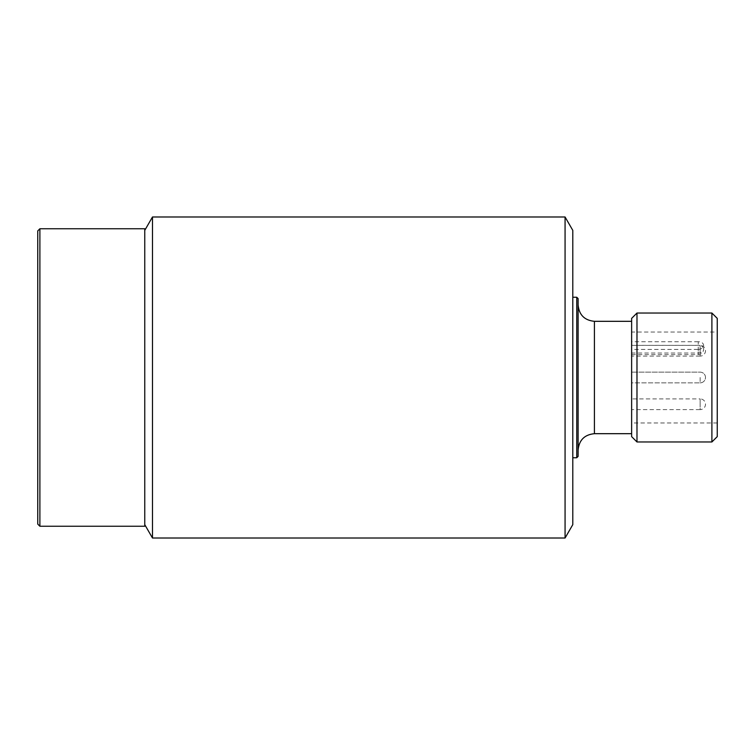 <?xml version="1.0" encoding="UTF-8"?>
<svg xmlns="http://www.w3.org/2000/svg" width="755" height="755" viewBox="0 0 755 755"><rect width="100%" height="100%" fill="white"/><g stroke="black" fill="none" stroke-linecap="round" stroke-linejoin="round"><path stroke-width="0.57" stroke-dasharray="3.77 2.83" d="M152.482 538.013L152.482 216.987M565.07 216.987L565.07 538.013M144.762 230.36L144.762 524.64L144.762 230.36M572.79 230.36L572.79 524.64M144.762 228.756L144.762 526.244M572.79 457.747L572.79 297.253L572.79 457.747M37.75 524.102L37.75 230.898M698.252 349.423C701.537 349.121 703.339 347.772 703.66 345.365L703.66 345.328C703.339 343.081 701.537 341.883 698.252 341.732L698.252 354.623L698.252 349.423L631.633 349.423L631.633 354.623L631.633 332.03L631.633 422.97L631.633 349.423M698.252 341.732L631.633 341.732M631.633 318.374L631.633 436.626M631.633 321.319L631.633 433.681L631.633 321.319M578.113 305.011L578.113 456.388M636.984 441.968L636.984 313.032M711.899 313.032L711.899 441.968M631.633 356.096L631.633 345.394L631.633 356.096L700.149 356.096L700.149 350.745L700.149 356.096A5.351 5.351 0 0 0 705.5 350.745A5.351 5.351 0 0 0 700.149 345.394L700.149 350.745L700.149 345.394L631.633 345.394M631.633 382.851L631.633 372.149L631.633 382.851L631.633 372.149L631.633 382.851L700.149 382.851L631.633 382.851M631.633 409.606L631.633 398.904L631.633 409.606L700.149 409.606L700.149 404.255L700.149 409.606A5.351 5.351 0 0 0 705.5 404.255A5.351 5.351 0 0 0 700.149 398.904L700.149 404.255L700.149 398.904L631.633 398.904M717.25 436.626L717.25 318.374M717.25 332.03L717.25 422.97L717.25 332.03L631.633 332.03M631.633 354.623L698.252 354.623C701.537 354.303 703.339 352.5 703.66 349.225L703.66 349.225A5.408 3.822 0 0 1 698.252 353.038L631.633 353.038M39.892 526.244L39.892 228.756M576.754 297.253L576.754 457.747M703.66 349.169A5.408 3.822 180 0 0 698.252 345.346L631.633 345.346M594.421 433.681L594.421 321.319M700.149 377.5L700.149 382.851L700.149 377.5M700.149 382.851A5.351 5.351 0 0 0 705.5 377.5A5.351 5.351 0 0 0 700.149 372.149L631.633 372.149L700.149 372.149A5.351 5.351 0 0 1 705.5 377.5A5.351 5.351 0 0 1 700.149 382.851M717.25 422.97L631.633 422.97"/><path stroke-width="1.13" d="M152.482 216.987L152.482 538.013L565.07 538.013L565.07 216.987L152.482 216.987L144.762 230.36M565.07 216.987L572.79 230.36L572.79 524.64L565.07 538.013M144.762 526.244L144.762 228.756L39.892 228.756L37.75 230.898L37.75 524.102L39.892 526.244L144.762 526.244M572.79 297.253L576.754 297.253L578.113 298.612L578.113 456.388L576.754 457.747L576.754 297.253M636.984 441.968L631.633 436.626L631.633 318.374L636.984 313.032L636.984 441.968L711.899 441.968L711.899 313.032L636.984 313.032M631.633 321.319L594.421 321.319C584.521 320.356 579.085 314.92 578.113 305.011L578.113 298.612M711.899 313.032L717.25 318.374L717.25 436.626L711.899 441.968M39.892 228.756L39.892 526.244M594.421 321.319L594.421 433.681C584.521 434.644 579.085 440.08 578.113 449.989M144.762 524.64L152.482 538.013M572.79 457.747L576.754 457.747M631.633 433.681L594.421 433.681"/></g></svg>
